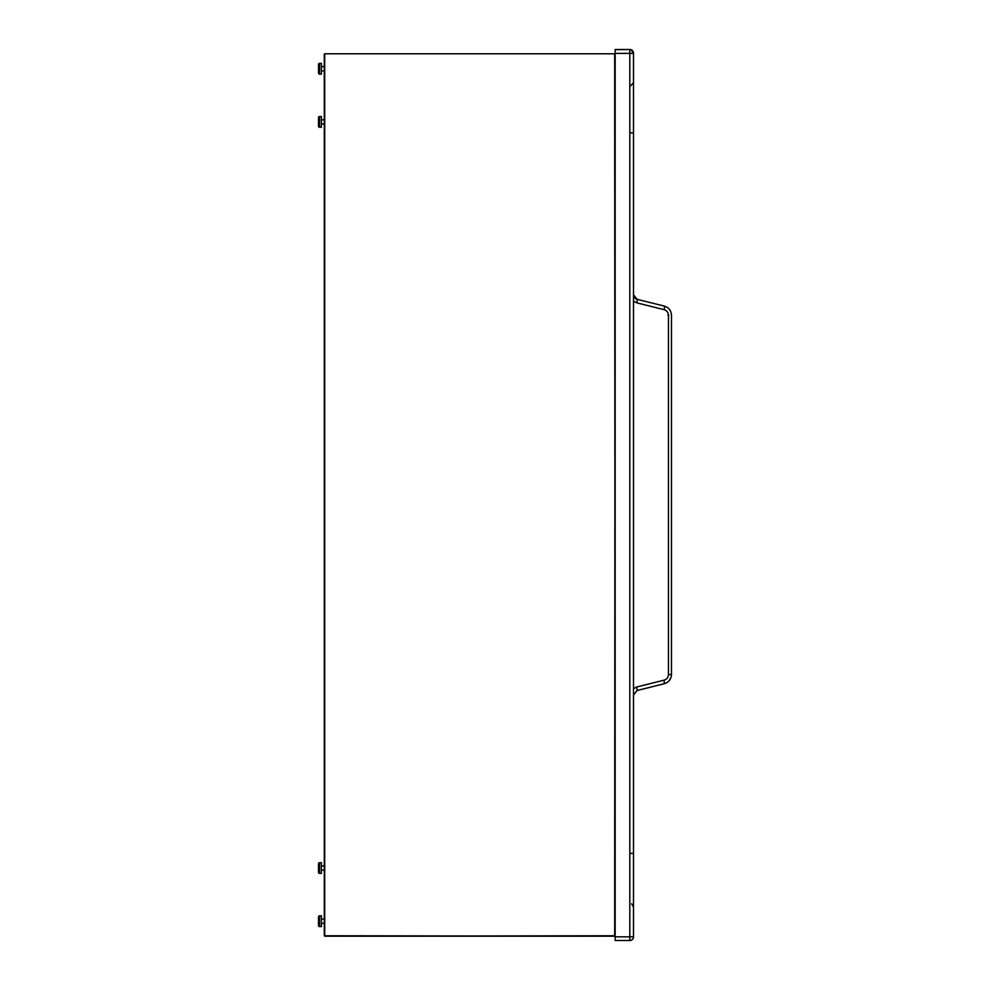 <?xml version="1.0" encoding="UTF-8"?>
<svg xmlns="http://www.w3.org/2000/svg" width="990" height="990" viewBox="0 0 990 990"><rect width="100%" height="100%" fill="white"/><g stroke="black" fill="none" stroke-linecap="round" stroke-linejoin="round"><path stroke-width="1.49" d="M615.149 940.5L615.149 936.837L629.813 936.837L629.813 49.71A3.663 3.663 -0 0 1 633.489 53.386L633.489 53.163A3.663 3.663 0 0 0 629.813 49.5A3.663 3.663 -0 0 1 633.489 53.163L633.489 936.837A3.663 3.663 180 0 1 629.813 940.5L629.813 936.837L633.489 936.837A3.663 3.663 0 0 1 629.813 940.5L615.149 940.5L629.813 940.5M615.149 936.837L615.149 53.386L633.489 53.386M630.865 853.392L633.489 853.405M633.489 82.715L633.489 132.858L630.865 132.858M615.149 49.71L629.813 49.5L615.149 49.71L615.149 53.386M633.489 688.644L636.805 686.961L664.08 680.155C666.802 679.301 668.25 677.432 668.448 674.561L668.448 315.253C668.262 312.394 666.802 310.538 664.08 309.66L636.805 302.866A3.663 0.619 -76 0 0 637.065 299.302L633.489 294.735A4.715 4.715 180 0 0 637.065 299.302L664.327 306.096C668.795 307.519 671.183 310.563 671.48 315.253C671.171 310.575 668.795 307.531 664.327 306.096L637.065 299.302L633.489 294.723M664.08 309.66A3.663 0.619 -76 0 0 664.327 306.096L664.327 306.096C668.795 307.519 671.183 310.563 671.48 315.253L671.48 674.561C671.171 679.264 668.782 682.308 664.327 683.719C668.782 682.308 671.171 679.264 671.48 674.561L668.448 674.561M664.08 680.155L664.327 683.719L637.065 690.513L664.327 683.719M636.805 686.961L637.065 690.513L633.489 695.091L637.065 690.513M671.072 677.284L669.091 680.823M615.149 49.5L629.813 49.5M321.404 74.126L319.572 74.126L319.572 63.385L321.404 63.385L321.404 74.139L319.572 74.139A1.052 1.052 180 0 1 318.52 73.087L318.52 64.449M324.287 70.859L321.404 70.859L324.287 70.859M319.572 74.126L318.52 73.087L319.572 74.139A1.052 1.052 180 0 1 318.52 73.087L318.52 64.437A1.052 1.052 0 0 1 319.572 63.385L318.52 64.437M324.287 66.664L321.404 66.664M318.52 916.864L319.572 915.824L321.404 915.824L321.404 926.566L319.572 926.566A1.052 1.052 180 0 1 318.52 925.526L318.52 925.526A1.052 1.052 180 0 0 319.572 926.566L318.52 925.526L318.52 916.864A1.052 1.052 0 0 1 319.572 915.824L319.572 926.566L318.52 925.514M324.287 923.299L321.404 923.299L324.287 923.286M324.287 919.091L321.404 919.091M319.572 127.265A1.052 1.052 180 0 1 318.52 126.213L318.52 117.575L318.52 126.213L319.572 127.265L319.572 116.523A1.052 1.052 0 0 0 318.52 117.575L319.572 116.523L321.404 116.523L321.404 127.265L319.572 127.265M324.287 123.985L321.404 123.985M324.287 119.802L321.404 119.802M318.52 872.376L319.572 873.428L319.572 862.686L321.404 862.686L321.404 873.428L319.572 873.428A1.052 1.052 180 0 1 318.52 872.376L318.52 863.738A1.052 1.052 0 0 1 319.572 862.686L318.52 863.738M324.287 865.965L321.404 865.965M324.287 870.148L321.404 870.148M324.287 93.815L324.287 72.852M324.287 896.148L324.287 917.111M615.099 54.19L614.679 936.169L324.287 935.76L324.287 54.19M615.099 932.605L615.099 57.333M614.679 53.769L324.708 53.769L324.708 936.181L615.099 935.76L614.679 53.769L324.708 53.769M631.942 51.27A3.663 2.995 45 0 1 633.093 53.386M636.805 302.866L633.489 301.183M668.856 315.253L667.842 315.253M614.679 936.181L324.708 936.181L614.679 936.181M631.657 903.796L633.489 906.964M664.327 306.096L637.065 299.302M630.271 86.229L633.489 82.591M321.404 926.566L319.572 926.566"/></g></svg>
